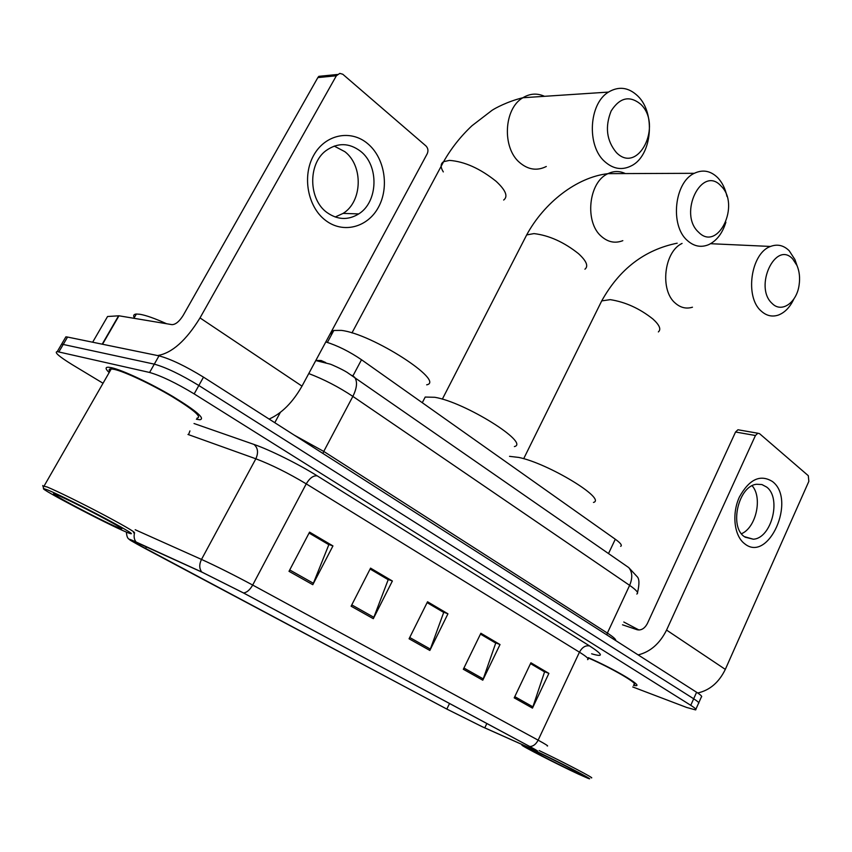 <?xml version="1.0" encoding="UTF-8"?>
<svg xmlns="http://www.w3.org/2000/svg" width="852" height="852" viewBox="0 0 852 852"><rect width="100%" height="100%" fill="white"/><g stroke="black" fill="none" stroke-linecap="round" stroke-linejoin="round"><path stroke-width="1.28" d="M325.805 341.929C337.53 345.592 349.437 351.535 361.514 359.736L615.293 539.22C620.597 543.054 622.386 545.429 620.661 546.345M698.757 702.793L701.345 697.011C702.485 696.627 700.908 695.04 696.595 692.261L203.5 377.138C185.512 366.104 170.677 359.001 159.005 355.848L67.553 337.062L65.881 336.849L64.944 338.457M698.47 703.454C699.598 703.102 698.001 701.547 693.688 698.778L198.846 385.509C180.794 374.518 165.948 367.393 154.308 364.145L63.229 344.453L61.568 344.219L60.673 345.763L61.568 344.219L63.229 344.453L154.308 364.145C165.948 367.393 180.794 374.518 198.846 385.509L693.688 698.778C698.001 701.547 699.598 703.102 698.47 703.454L695.86 709.279M633.483 685.402L636.199 685.668C642.088 685.434 613.972 668.884 588.359 657.659C613.972 668.884 642.088 685.434 636.199 685.668L633.483 685.402M196.397 419.237L199.847 419.748C205.513 418.737 196.578 411.015 173.041 396.606C150.847 383.411 122.794 370.237 111.708 367.734L108.385 367.212C105.105 367.169 105.36 368.948 109.162 372.558C105.36 368.948 105.105 367.169 108.385 367.212L111.708 367.734C122.794 370.237 150.847 383.411 173.041 396.606C196.578 411.015 205.513 418.737 199.847 419.748L196.397 419.237M482.051 726.628L446.831 709.066L145.447 548.688C133.231 542.149 128.354 539.209 130.814 539.848L202.318 572.331L243.15 592.79L529.337 746.309L536.707 750.857L532.085 748.961L482.051 726.628M482.509 726.873L532.617 749.249C540.2 752.572 539.273 751.656 529.816 746.533L243.587 592.992L201.722 572.001L136.118 542.021C129.131 538.858 127.491 538.443 131.197 540.786L446.416 708.875L482.509 726.873M632.77 686.968L686.637 707.448L695.583 709.908C696.702 709.588 695.094 708.055 690.759 705.307L194.171 393.89C176.055 382.953 161.198 375.807 149.59 372.462L57.254 351.61C53.953 352.11 58.948 356.466 72.239 364.667L103.028 383.251M289.009 571.319L309.564 532.127L332.94 545.919L312.801 584.696L289.009 571.319M463.328 669.267L480.879 633.249L500.017 644.538L482.786 680.194L463.328 669.267M514.203 697.852L530.913 662.781L548.89 673.389L532.468 708.118L514.203 697.852M351.109 606.209L370.567 568.135L392.378 581.011L373.304 618.69L351.109 606.209M409.077 638.787L427.544 601.768L447.95 613.813L429.845 650.449L409.077 638.787M309.116 532.969L328.254 544.353M480.507 634.026L495.097 642.727M530.562 663.538L543.938 671.514M370.151 568.955L387.607 579.349M427.15 602.566L443.093 612.066M447.95 613.813L443.136 611.992M427.108 602.641L443.711 612.428L429.845 650.449M392.378 581.011L387.639 579.264M370.109 569.029L388.203 579.701L373.304 618.69M548.89 673.389L543.97 671.451M530.519 663.612L544.566 671.887L532.468 708.118M500.017 644.538L495.14 642.653M480.464 634.101L495.726 643.09L482.786 680.194M332.94 545.919L328.297 544.279M309.074 533.043L328.84 544.694L312.801 584.696M772.487 481.55C796.769 499.741 768.429 563.651 744.52 543.64C734.158 535.865 731.634 513.799 739.387 497.025C749.281 479.175 760.314 474.021 772.487 481.55M744.286 536.611L753.296 539.209C771.507 538.4 781.774 498.058 766.63 487.046L761.901 484.543L756.619 484.266C738.567 485.8 728.971 526.398 744.286 536.611M752.135 485.757C762.785 497.557 756.097 527.697 741.453 533.746M697.724 692.995C709.791 690.269 718.981 682.399 725.318 669.384L808.846 481.359L808.303 475.704L759.601 433.7L757.843 433.231L755.436 435.51L735.553 432.007L647.275 623.717C644.602 628.531 641.247 630.544 637.211 629.756L622.492 624.804M638.159 654.911C650.374 651.833 659.842 643.558 666.562 630.075L755.436 435.51M735.553 432.007L737.949 429.759L739.408 430.015M531.957 749.238L521.957 745.117C520.561 745.447 558.305 764.819 578.295 774.053L587.837 778.249C599.201 782.786 554.801 759.696 531.957 749.238M573.045 771.241L581.362 774.692C582.63 774.543 552.533 759.1 537.495 752.199L530.86 749.302C522.404 745.969 555.387 763.094 573.045 771.241M639.032 630.022L623.792 622.013M633.888 684.518C639.511 684.316 612.343 668.394 588.231 657.914M591.171 777.769C596.677 779.495 563.278 761.997 539.146 750.559M792.797 259.083C775.693 239.817 753.519 286.975 772.168 303.493C781.625 313.344 796.801 302.662 799.112 284.983C800.145 277.89 799.442 271.415 797.025 265.568L792.797 259.083M793.904 298.924C789.974 307.284 784.745 312.684 778.238 315.112C772.018 317.125 766.321 315.751 761.124 310.991C744.531 296.954 750.889 253.076 770.517 246.452C777.407 243.853 783.638 245.269 789.186 250.733L794.927 259.551L796.758 264.812M593.471 502.435C606.816 498.995 548.241 463.392 518.772 457.428L509.528 456.342M720.962 185.938C701.899 164.553 677.83 213.714 698.597 232.213C718.012 252.373 740.846 204.512 720.962 185.938M725.893 222.212C722.421 233.341 716.681 240.828 708.651 244.662C700.994 247.815 693.847 246.388 687.213 240.381C669.853 225.514 674.358 182.232 694.305 173.307C702.772 169.314 710.557 170.741 717.64 177.61C722.198 182.371 725.308 188.654 726.969 196.429M514.384 446.576C530.306 443.072 464.926 402.165 434.776 397.288L425.201 397.053L423.359 400.621M640.757 104.274C629.671 95.243 619.809 97.469 611.161 110.962C604.824 126.841 606.571 140.708 616.379 152.551C638.159 175.054 662.994 125.137 640.757 104.274M604.654 161.507C586.613 145.841 588.817 103.688 608.477 92.091C618.84 85.967 628.616 87.287 637.807 96.031C655.859 113.146 652.068 155.394 631.705 165.65C622.279 170.549 613.27 169.175 604.654 161.507M426.671 384.827C445.766 381.398 371.973 333.739 341.322 330.395L333.824 330.459C331.577 331.162 330.8 332.61 331.471 334.825M367.659 143.626C384.678 157.705 389.502 187.131 378.469 207.206C367.67 227.484 343.068 234.012 325.453 220.306C307.668 206.908 301.917 175.991 313.749 155.234C325.304 134.286 350.832 129.259 367.659 143.626M326.87 212.446C337.456 219.944 348.074 220.434 358.724 213.916C378.128 202.03 379.31 165.714 360.588 151.283C349.075 142.646 337.498 142.465 325.858 150.74C307.828 164.053 308.53 199.368 326.87 212.446M334.208 146.075L344.868 151.688C363.484 165.906 362.366 201.69 343.111 213.394L335.187 217.004M269.104 419.067C281.714 413.465 292.673 402.485 301.991 386.137L427.214 153.754C428.492 150.783 428.077 148.184 425.968 145.958L342.781 74.241L339.778 73.389L336.37 75.764L317.839 77.596L183.223 315.325C179.378 321.46 175.64 324.569 171.998 324.644L118.96 315.794L102.528 344.251M157.609 355.561C171.944 353.133 186.077 340.587 200.018 317.913L336.37 75.764M317.839 77.596L318.84 76.339L323.803 75.839M92.655 342.216L107.554 316.507L118.96 315.794M47.818 490.017L43.686 488.611C38.383 488.068 106.969 524.044 126.522 532.159L127.928 532.745C136.373 535.94 129.387 531.467 106.958 519.337C85.711 507.962 57.702 494.085 47.818 490.017M133.519 532.745C137.843 533.767 128.386 528.038 105.137 515.577C83.358 504.011 56.818 490.944 47.073 486.961L42.919 486.045M197.004 418.151C202.318 417.192 193.947 409.961 171.88 396.457C151.102 384.103 124.85 371.77 114.424 369.406L111.261 368.905C109.035 368.841 108.545 369.704 109.78 371.483M166.587 323.739C154.926 318.467 146.043 315.315 139.941 314.281L136.373 314.026C133.753 314.239 133.04 315.474 134.243 317.743M117.682 527.431L121.559 528.794C126.447 529.667 71.568 500.838 57.286 495.087L57.127 495.023C37.903 486.982 99.78 520.008 117.682 527.431M608.52 553.544L615.293 539.22M352.962 375.838L361.514 359.736M696.595 692.261L690.759 705.307M67.553 337.062L58.894 351.865M159.005 355.848L149.59 372.462M203.5 377.138L194.171 393.89M636.795 594.014C638.936 593.056 636.551 590.17 629.628 585.356L607.369 633.079C613.355 636.955 616.124 639.437 615.655 640.523M280.34 412.4L274.781 422.688M625.677 565.462L628.701 567.56C632.429 572.022 632.738 577.954 629.628 585.356L352.866 396.393L323.749 451.422L607.369 633.079L606.837 634.9M351.876 375.338L354.592 377.212C357.616 381.536 357.041 387.926 352.866 396.393C338.649 386.957 323.952 379.342 308.765 373.559M294.27 435.148L323.749 451.422L322.951 453.477M315.804 360.481L321.044 360.492L325.741 362.579M446.831 709.066L449.536 703.507M243.587 592.992C246.942 592.449 249.977 589.808 252.682 585.058L538.134 740.164C535.993 744.265 533.224 746.384 529.816 746.533M201.722 572.001C199.198 568.529 199.123 564.333 201.498 559.423C216.94 566.473 234.012 575.025 252.682 585.058L306.241 483.861C288.349 473.126 271.543 464.777 255.845 458.791L187.972 434.456M587.561 659.629C589.488 659.246 586.783 656.764 579.445 652.185L538.134 740.164C545.802 744.35 548.816 746.288 547.197 745.969M135.191 529.742L201.498 559.423L255.845 458.791C258.582 452.668 257.954 447.875 253.96 444.424C269.807 449.856 298.69 464.202 317.221 475.853L589.691 645.986C603.237 654.805 603.876 657.414 591.629 653.793M136.118 542.021C134.179 539.635 133.657 536.632 134.531 533.011M194.032 423.519L253.96 444.424M589.691 645.986C585.633 645.124 582.225 647.19 579.445 652.185L306.241 483.861C309.702 478.078 313.355 475.405 317.221 475.853M188.548 434.658L189.932 430.92M145.447 548.688L146.48 546.814M484.767 727.864L486.854 723.518M532.085 748.961L532.521 748.035M409.727 637.498L430.398 649.139M463.935 668.021L483.318 678.927M514.778 696.638L532.969 706.872M351.78 604.888L373.9 617.338M289.723 569.956L313.44 583.311M666.562 630.075L725.318 669.384M682.069 243.427C663.932 251.723 659.672 290.543 675.423 303.248C680.631 307.764 686.307 309.084 692.463 307.21M600.202 303.962L601.714 300.894L610.266 299.648C625.368 302.002 639.586 308.456 652.909 319.01C659.523 325.027 661.333 329.33 658.372 331.918M625.325 173.574C619.628 170.837 613.855 170.858 607.998 173.648C588.402 182.019 584.355 222.585 601.618 236.59C608.211 242.234 615.282 243.597 622.823 240.658M524.736 238.698L526.674 234.918L533.991 233.597C549.093 235.397 563.939 242.096 578.519 253.672C586.495 261.01 588.636 266.186 584.93 269.211M544.503 96.319C537.154 92.985 529.944 93.464 522.872 97.746C503.724 108.641 501.913 147.982 519.731 162.625C528.229 169.793 537.09 171.082 546.292 166.491M443.306 171.912C440.335 167.088 440.441 163.68 443.615 161.678L449.462 160.389C464.478 161.507 480.017 168.462 496.045 181.252C505.758 190.241 508.303 196.503 503.67 200.039M200.018 317.913L301.991 386.137M102.208 344.176L118.609 315.772M65.881 336.849L57.254 351.61M315.772 360.556L330.182 364.123C331.705 364.581 341.609 368.98 346.966 372.281L628.701 567.56L637.008 576.527C639.383 578.551 639.554 583.908 637.52 592.598M129.259 539.295C127.598 538.56 126.65 536.174 126.415 532.117M753.296 539.209L745.063 537.175M737.949 429.759L757.843 433.231M521.957 745.117L521.712 744.382M710.579 243.704L770.517 246.452M523.682 458.706L601.714 300.894C619.489 269.008 644.644 249.785 677.18 243.193M797.025 265.568L794.927 259.551M442.326 399.173L526.674 234.918C544.013 202.893 576.527 177.237 607.998 173.648L694.305 173.307M425.201 397.053L422.283 402.708M351.961 332.93L443.615 161.678C451.155 148.386 460.612 136.416 471.965 125.745L491.998 110.355C494.767 108.428 507.547 101.42 522.872 97.746L608.477 92.091M333.824 330.459L327.392 342.408M358.724 213.916L343.111 213.394M118.63 315.772L102.219 344.187M318.84 76.339L337.371 74.486M43.686 488.611L42.76 485.523M111.261 368.905L44.187 485.864M136.373 314.026L133.924 318.297"/></g></svg>
